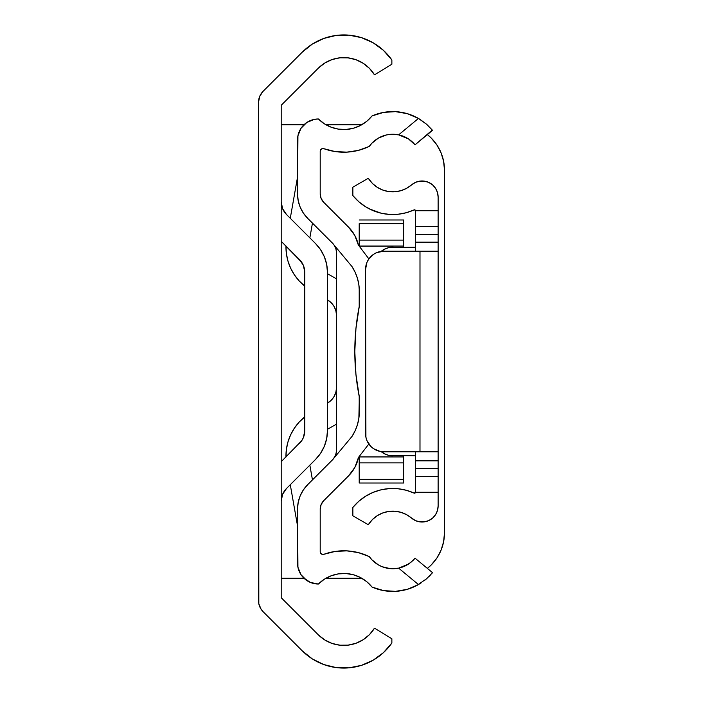 <?xml version="1.0" encoding="UTF-8"?>
<svg xmlns="http://www.w3.org/2000/svg" width="703" height="703" viewBox="0 0 703 703"><rect width="100%" height="100%" fill="white"/><g stroke="black" fill="none" stroke-linecap="round" stroke-linejoin="round"><path stroke-width="1.05" d="M281.2 105.292L281.2 597.708L318.354 634.862L281.2 597.708L281.2 105.292L318.354 68.138L281.2 105.292M302.325 650.899L263.036 611.619A15.422 15.422 0 0 1 258.519 600.714L258.519 102.287A15.422 15.422 0 0 1 263.036 91.381L302.325 52.101A58.648 58.648 0 0 1 391.87 59.983L391.87 64.237L374.497 74.834L391.87 64.237L391.87 59.983L383.451 50.37L373.152 42.804L361.465 37.654L348.934 35.15L336.157 35.422L323.749 38.454L312.29 44.104L302.325 52.101L263.036 91.381L259.697 96.39L258.519 102.287L258.818 603.719L261.121 609.281L263.036 611.619L302.325 650.899L312.29 658.896L323.749 664.546L336.157 667.578L348.934 667.85L361.465 665.346L373.152 660.196L383.451 652.63L391.87 643.017A58.648 58.648 0 0 1 302.325 650.899M443.602 161.233A45.352 45.352 0 0 0 427.38 134.607A45.352 45.352 0 0 1 444.481 170.082L444.481 532.918L444.481 170.082L443.602 161.233L441.027 152.727L436.835 144.88L441.027 152.727L443.602 161.233L444.481 170.082L444.481 532.918L443.602 541.767L441.027 550.273L436.835 558.12L431.194 564.992L427.38 568.393A45.352 45.352 0 0 0 443.602 541.767M329.874 666.4L336.148 667.578M318.354 68.138A35.967 35.967 0 0 1 374.497 74.834L369.514 68.428L363.223 63.305L355.946 59.72L348.055 57.857L339.936 57.804L332.027 59.579L324.707 63.085L318.354 68.138M374.497 628.166A35.967 35.967 0 0 1 318.354 634.862L324.707 639.915L332.027 643.421L339.936 645.196L348.055 645.143L355.946 643.28L363.223 639.695L369.514 634.572L374.497 628.166L391.87 638.763L391.87 643.017L391.87 638.763L374.497 628.166M336.157 35.422L323.749 38.454M304.786 621.294L317.615 634.124M281.2 578.27L304.004 578.27M325.893 578.27L361.825 578.27M317.615 68.876L304.786 81.706M281.2 124.73L304.004 124.73L281.2 124.73M325.893 124.73L361.825 124.73L325.893 124.73M427.38 134.607L431.194 138.008L436.835 144.88M444.481 532.918L444.481 532.918A45.352 45.352 0 0 1 427.38 568.393M258.528 592.541L258.519 596.416M286.499 488.488A18.146 18.146 0 0 0 282.58 494.358L286.516 488.471L315.506 459.481A40.818 40.818 0 0 0 315.524 459.454M281.551 497.759L282.58 494.358L281.2 501.301A18.146 18.146 0 0 1 286.516 488.471L315.506 459.481L320.586 453.294L324.355 446.238A40.818 40.818 0 0 0 324.355 446.22L326.675 438.575L327.457 430.614A40.818 40.818 0 0 1 315.506 459.481M327.457 430.614L327.457 272.386L327.457 430.614L327.457 272.386L326.675 264.425L324.355 256.762A40.818 40.818 0 0 0 324.347 256.753L320.586 249.706L315.506 243.519A40.818 40.818 0 0 1 327.457 272.386L326.675 264.425M324.355 256.762L320.586 249.706L315.506 243.519L286.516 214.529A18.146 18.146 0 0 1 281.2 201.699A18.146 18.146 0 0 0 286.516 214.529L282.58 208.642L281.2 201.699M301.728 262.307L281.2 241.287L299.469 259.556A18.146 18.146 0 0 1 304.786 272.386A18.146 18.146 0 0 0 299.469 259.556L303.406 265.444L304.786 272.386L304.786 430.614A18.146 18.146 0 0 1 299.469 443.444A18.146 18.146 0 0 0 304.786 430.614L303.406 437.556L301.728 440.693L281.2 461.713L301.728 440.693M315.506 243.519L286.516 214.529L282.58 208.642L281.551 205.241M304.434 268.845L304.786 430.614M320.586 453.294L324.355 446.238M352.027 266.613L334.136 245.11L335.92 248.783L336.535 252.816A13.603 13.603 0 0 0 332.545 243.203L307.624 218.273L332.545 243.203A13.603 13.603 0 0 1 334.136 245.11L352.027 266.613A45.352 45.352 0 0 1 359.338 291.314A45.352 45.352 0 0 0 359.207 287.87L359.207 306.578L359.207 287.87A45.352 45.352 0 0 0 352.027 266.613L355.173 272.333L357.476 278.432L358.873 284.812L359.338 291.314L359.338 305.919L355.946 328.6L354.804 351.5L355.946 374.4L359.338 397.081L358.873 418.188L357.476 424.568L355.173 430.667L352.027 436.387L334.136 457.89A13.603 13.603 0 0 1 332.545 459.797L335.041 456.379L336.324 452.574L335.041 456.379L332.545 459.797L307.624 484.727L332.545 459.797A13.603 13.603 0 0 0 336.535 450.184L336.535 252.816L335.911 248.757L333.899 244.776L335.911 248.757L336.535 252.816L336.535 450.184L335.92 454.217L334.136 457.89L352.027 436.387A45.352 45.352 0 0 0 359.207 415.13L359.207 415.13A45.352 45.352 0 0 0 359.338 411.686L359.338 397.081A231.313 231.313 0 0 1 359.338 305.919A231.313 231.313 0 0 0 359.33 305.998M359.207 396.422L359.207 415.13L359.207 396.422M303.643 577.919L310.41 582.444L318.397 584.026A35.967 35.967 0 0 1 372.019 587.058L383.522 590.59L395.534 591.355A51.477 51.477 0 0 0 418.452 584.562A51.477 51.477 0 0 1 372.019 587.058L366.72 581.662L360.402 577.497L353.354 574.746L345.894 573.525L338.336 573.894L331.025 575.836L324.276 579.263L318.397 584.026A20.862 20.862 0 0 1 297.527 563.165L297.527 509.095A34.473 34.473 0 0 1 307.624 484.727L303.336 489.947L300.155 495.905L298.186 502.373L297.527 509.095L297.931 567.233L301.042 574.755L306.807 580.52M382.221 590.335L385.051 590.845M394.304 591.408L395.903 591.328M406.387 589.597L408.988 588.806M417.037 585.353L426.721 578.648L432.292 572.936A51.477 51.477 0 0 0 432.521 572.655L415.06 558.191L410.315 562.787M392.494 568.745L391.263 568.709M385.218 567.743L384.532 567.549M379.646 565.581L379.093 565.291M373.662 561.495L373.135 561.012M322.572 554.447L323.855 554.307A58.648 58.648 0 0 1 369.251 556.574L358.302 552.593L346.781 550.862L335.146 551.442L323.855 554.307A2.724 2.724 0 0 1 320.208 551.75L320.208 509.095A11.793 11.793 0 0 1 323.661 500.764L348.591 475.834L323.661 500.764L321.104 504.587L320.208 509.095L320.208 551.75L320.515 553.006L322.572 554.447L321.368 553.973M353.565 469.613L354.198 468.576M320.515 149.994L321.368 149.027L320.208 151.25L320.208 193.905L321.104 198.413L323.661 202.236L348.583 227.166L323.661 202.236A11.793 11.793 0 0 1 320.208 193.905L320.208 151.25A2.724 2.724 0 0 1 323.855 148.693L335.146 151.558L346.781 152.138L358.302 150.407L369.251 146.426A28.797 28.797 0 0 1 398.645 134.853L408.513 138.939L415.06 144.809L432.521 130.345A51.477 51.477 0 0 0 432.292 130.064L415.06 144.809L414.067 143.658A28.797 28.797 0 0 0 410.939 140.705L414.067 143.658M348.583 227.166A36.284 36.284 0 0 1 358.363 245.013L354.751 235.391L348.583 227.166L353.099 232.658M358.477 457.433A36.284 36.284 0 0 1 348.583 475.834L354.883 467.363L358.477 457.433L368.82 444.015L358.477 457.433M307.624 218.273A34.473 34.473 0 0 1 297.527 193.905L297.527 139.835A20.862 20.862 0 0 1 318.397 118.974L314.329 119.369L306.807 122.48L301.042 128.245L297.931 135.767L297.527 193.905L298.186 200.627L300.155 207.095L303.336 213.053L307.624 218.273M369.277 556.6A28.797 28.797 0 0 0 390.332 568.648L382.221 566.75L378.46 564.94L371.905 559.799L369.251 556.574A28.797 28.797 0 0 0 408.505 564.07L398.645 568.147L390.332 568.648M432.292 572.936L431.607 573.736L432.521 572.655L415.06 558.191L412.793 560.66A28.797 28.797 0 0 0 414.814 558.481L410.939 562.303A28.797 28.797 0 0 0 410.939 562.295L405.569 565.748L398.645 568.147L418.452 584.562L398.645 568.147M421.51 582.655L418.452 584.562L421.51 582.655M426.791 578.587L424.322 580.625L426.791 578.587M430.464 575.01L428.848 576.671L430.464 575.01M372.019 115.942A35.967 35.967 0 0 1 318.397 118.974L324.276 123.737L331.025 127.164L338.336 129.106L345.894 129.475L353.354 128.254L360.402 125.503L366.72 121.338L372.019 115.942A51.477 51.477 0 0 1 418.452 118.438L426.774 124.396L432.292 130.064L426.774 124.396L418.452 118.438A51.477 51.477 0 0 0 395.534 111.645L383.522 112.41L372.019 115.942M369.251 146.426L371.905 143.201L378.46 138.06L386.202 135.011L390.332 134.352L398.645 134.853L408.513 138.939A28.797 28.797 0 0 0 369.251 146.426A58.648 58.648 0 0 1 323.855 148.693L322.87 148.526M373.135 141.988L373.662 141.505M379.093 137.709L379.646 137.419M384.532 135.451L385.578 135.161M391.263 134.291L392.494 134.255M432.292 130.064L426.721 124.352L420.025 119.378M420.016 119.378L417.037 117.647M408.988 114.194L406.387 113.403M395.903 111.672L394.304 111.592M385.051 112.155L382.221 112.665M354.198 234.424L353.512 233.299M395.534 591.355L407.397 589.307L418.452 584.562M358.302 552.593L346.781 550.862M368.873 258.906L358.363 245.013L368.873 258.906M321.368 149.027L322.572 148.553M418.452 118.438L398.645 134.853L418.452 118.438L407.397 113.693L395.534 111.645M306.807 122.48L303.643 125.081M359.338 291.314L359.338 305.919M359.338 397.081L359.338 411.686A45.352 45.352 0 0 1 352.027 436.387L352.045 436.361M359.207 287.87L359.136 286.965M357.133 277.342L356.948 276.789M356.948 276.78L356.623 275.84M356.623 427.16L357.133 425.658M359.136 416.035L359.207 415.13M297.527 525.844L290.277 484.71M285.98 456.994L286.393 449.393L287.958 441.941L290.638 434.814A49.887 49.887 0 0 0 285.972 456.941A49.887 49.887 0 0 1 304.786 416.87A49.887 49.887 0 0 0 299.056 422.213M287.958 441.941L290.638 434.814L294.372 428.189A49.887 49.887 0 0 0 294.355 428.206M327.466 403.135L331.218 400.253L334.101 396.501L335.911 392.125L336.535 387.432A18.146 18.146 0 0 1 327.466 403.135M327.457 429.322L336.535 424.085L327.457 429.322M312.457 479.894L309.847 465.131L312.457 479.894M306.842 485.536L303.336 489.947L300.155 495.905L303.336 489.947L306.842 485.536M290.638 434.814L294.372 428.189L299.074 422.195L304.786 416.87M331.218 400.253L334.101 396.501M327.466 299.865A18.146 18.146 0 0 1 336.535 315.568L335.911 310.875L334.101 306.499L331.218 302.747L327.457 299.865L331.218 302.747M299.056 280.787A49.887 49.887 0 0 0 304.786 286.13A49.887 49.887 0 0 1 285.972 246.059A49.887 49.887 0 0 0 287.958 261.059L286.393 253.607L285.98 246.006M290.629 268.168A49.887 49.887 0 0 0 290.647 268.195L287.958 261.059M294.355 274.794A49.887 49.887 0 0 0 294.39 274.838L290.638 268.186M297.527 177.156L290.277 218.29L297.527 177.156M309.847 237.869L312.457 223.106L309.847 237.869M336.535 278.915L327.457 273.678L336.535 278.915M304.627 286.007L299.074 280.805L294.372 274.811L299.074 280.805L304.786 286.13M303.977 213.984L307.448 218.097L303.977 213.984M336.535 315.568L335.911 310.875M300.155 207.095L303.336 213.053M336.271 250.163L336.052 249.222L336.271 250.163M335.498 247.614L334.18 245.171M356.447 238.932L358.512 245.742L356.447 238.932M353.671 233.554L356.017 237.93M336.271 452.837L336.052 453.778M355.982 465.14L353.723 469.367L355.982 465.14M353.099 470.342L348.583 475.834L353.099 470.342M334.18 457.829L335.788 454.613M358.512 457.258L356.447 464.068M412.793 560.66L408.505 564.07M408.513 138.939L410.939 140.705M359.207 223.633L403.654 223.633L403.654 219.995L403.654 223.633L359.207 223.633L359.207 246.138L403.654 246.059L359.207 246.059L359.207 240.11L403.654 240.11L359.207 240.11L359.207 223.633M403.654 483.005L403.654 455.816L403.654 456.941L359.207 456.941L359.207 462.89L403.654 462.89L403.654 456.941L359.207 456.941L359.207 483.005L403.654 483.005L403.654 479.367L359.207 479.367L403.654 479.367L403.654 462.89L359.207 462.89L359.207 483.005M403.654 247.184L403.654 223.633L403.654 247.184M365.911 265.813A18.146 18.146 0 0 0 365.911 265.831L365.56 269.363A18.146 18.146 0.2 0 1 383.706 251.217L438.127 251.217L419.99 251.217L419.99 451.783L438.127 451.783L438.127 242.148L415.447 242.148L415.447 251.217L415.447 234.292L438.127 234.292L438.127 242.148L415.447 242.148L415.447 210.698L438.127 210.724L438.127 460.852L415.447 460.852L415.447 451.783L383.706 451.783L419.99 451.783L419.99 251.217L383.706 251.217L376.755 252.605L373.627 254.275L368.618 259.284L366.94 262.421L365.56 269.363L365.911 437.178L366.94 440.579L370.876 446.467L373.627 448.725L380.165 451.431L438.127 451.783L438.127 492.276L415.447 492.276L415.447 451.783M415.447 492.302L414.164 493.128L406.211 490.255L397.889 488.726L389.436 488.576L381.07 489.815L373.021 492.408L365.507 496.292L358.723 501.344L352.862 507.434L352.862 515.817L367.546 524.297L368.592 524.297L372.458 519.535L377.247 515.694L382.74 512.953L388.68 511.441L394.814 511.222L400.859 512.302L406.527 514.649L415.429 520.598L419.814 521.872L424.375 521.863L428.76 520.572L432.6 518.102L435.588 514.649L437.477 510.492L438.127 505.975L438.127 492.276L438.127 505.975A16.064 16.064 0 0 1 411.58 518.137A28.797 28.797 0 0 0 368.592 524.297L367.546 524.297L352.862 515.817L352.862 507.434A51.477 51.477 0 0 1 414.164 493.128A0.905 0.905 0 0 0 415.447 492.302L415.341 492.733M369.18 208.809L381.07 213.185L389.436 214.424L397.889 214.274L406.211 212.745L414.164 209.872A0.905 0.905 0 0 1 415.447 210.698L415.341 210.267L415.447 210.698M415.341 210.267L414.164 209.872A51.477 51.477 0 0 1 352.862 195.566L352.862 187.183L367.546 178.703L368.592 178.703L367.546 178.703L352.862 187.183L352.862 195.566L358.723 201.656L365.507 206.708L373.021 210.592M382.74 190.047L377.247 187.306L382.74 190.047L388.68 191.559L394.814 191.778L400.859 190.698L406.527 188.351L411.58 184.863A16.064 16.064 0 0 1 438.127 197.025L437.477 192.508L435.588 188.351L432.6 184.898L428.76 182.429L424.375 181.137L419.814 181.128L415.429 182.402L411.58 184.863A28.797 28.797 0 0 1 368.592 178.703L372.458 183.465L377.247 187.306L372.458 183.465M438.127 197.025L438.127 210.724L438.127 197.025M385.226 489.024L381.07 489.815M373.021 492.408L367.941 494.859M372.458 519.535L377.247 515.694L382.74 512.953M424.375 521.863L428.76 520.572M381.07 213.185L386.624 214.16M428.76 182.429L424.375 181.137M438.127 476.564L415.447 476.564L415.447 468.708L438.127 468.708L438.127 476.564L415.447 476.564L415.447 492.276L438.127 492.276L438.127 476.564M415.447 460.852L438.127 460.852L438.127 468.708L415.447 468.708L415.447 460.852M415.447 226.436L438.127 226.436L438.127 210.724L415.447 210.724L415.447 226.436L438.127 226.436L438.127 234.292L415.447 234.292L415.447 226.436M368.609 443.707A18.146 18.146 0 0 0 383.706 451.783A18.146 18.146 -89.8 0 1 365.56 433.637L365.56 269.363L365.911 437.178A18.146 18.146 0 0 0 365.911 437.187M383.706 251.217A18.146 18.146 0 0 0 368.609 259.293M415.447 455.816L389.234 455.465L385.833 454.437L381.14 451.598A18.146 18.146 0 0 0 385.833 454.437M385.833 248.563A18.146 18.146 0 0 0 381.14 251.402L385.833 248.563L389.234 247.535L415.447 247.184M389.234 455.465A18.146 18.146 0 0 0 392.775 455.816A18.146 18.146 0 0 1 381.14 451.598M381.14 251.402A18.146 18.146 0 0 1 392.775 247.184A18.146 18.146 0 0 0 389.234 247.535M359.207 219.995L403.654 219.995"/></g></svg>
